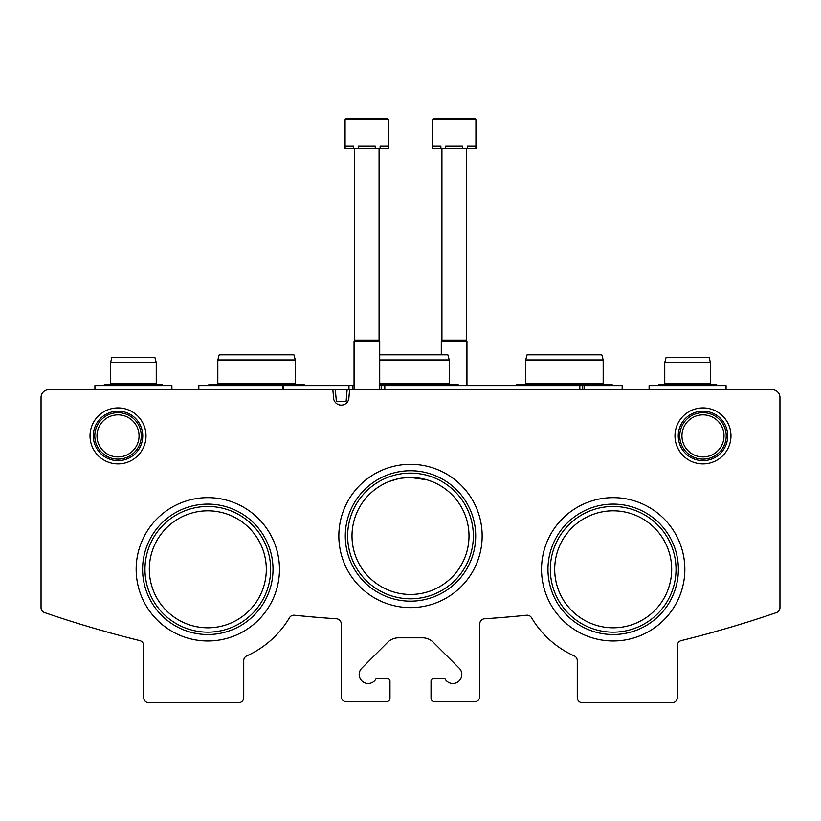 <?xml version="1.0" encoding="UTF-8"?>
<svg xmlns="http://www.w3.org/2000/svg" width="821" height="821" viewBox="0 0 821 821"><rect width="100%" height="100%" fill="white"/><g stroke="black" fill="none" stroke-linecap="round" stroke-linejoin="round"><path stroke-width="1.23" d="M139.057 435.9A21.038 21.038 0 0 0 107.5 417.684A21.038 21.038 0 0 0 107.5 454.116A21.038 21.038 0 0 0 139.057 435.9M724.019 435.9A21.038 21.038 0 0 0 692.462 417.684A21.038 21.038 0 0 0 692.462 454.116A21.038 21.038 0 0 0 724.019 435.9M468.996 535.959A58.496 58.496 0 0 0 381.252 485.303A58.496 58.496 0 0 0 381.252 586.615A58.496 58.496 0 0 0 468.996 535.959M389.175 481.486L397.918 478.828M401.582 478.15L410.5 477.463L426.828 479.792M431.815 481.486L427.72 480.049M419.408 478.14L410.49 477.463M399.765 478.458L394.183 479.782M266.312 569.312A58.496 58.496 0 0 0 178.568 518.656A58.496 58.496 0 0 0 178.568 619.968A58.496 58.496 0 0 0 266.312 569.312M671.681 569.312A58.496 58.496 0 0 0 583.936 518.656A58.496 58.496 0 0 0 583.936 619.968A58.496 58.496 0 0 0 671.681 569.312M48.747 389.718A7.697 7.697 0 0 0 41.05 397.415L41.05 607.725A5.131 5.131 0 0 0 44.519 612.579A1128.875 1128.875 0 0 0 139.775 640.606A5.131 5.131 0 0 1 143.675 645.593L143.675 697.593A5.131 5.131 0 0 0 148.806 702.725L238.603 702.725A5.131 5.131 0 0 0 243.734 697.593L243.734 660.566A5.131 5.131 0 0 1 246.762 655.887A94.928 94.928 0 0 0 289.474 617.72A5.131 5.131 0 0 1 294.421 615.227A1128.875 1128.875 0 0 0 336.436 618.777A5.131 5.131 0 0 1 341.228 623.898L341.228 696.567A5.131 5.131 0 0 0 346.359 701.698L386.383 701.698A3.592 3.592 0 0 0 389.975 698.107L389.975 681.173A2.566 2.566 0 0 0 387.409 678.608L376.151 678.608A8.98 8.98 0 0 1 362.872 681.758A8.98 8.98 0 0 1 361.815 668.15L387.645 642.32A15.394 15.394 0 0 1 398.534 637.814L422.466 637.814A15.394 15.394 0 0 1 433.355 642.32L459.185 668.15A8.98 8.98 0 0 1 458.128 681.758A8.98 8.98 0 0 1 444.849 678.608L433.591 678.608A2.566 2.566 0 0 0 431.025 681.173L431.025 698.107A3.592 3.592 0 0 0 434.617 701.698L474.641 701.698A5.131 5.131 0 0 0 479.772 696.567L479.772 623.898A5.131 5.131 0 0 1 484.564 618.777A1128.875 1128.875 0 0 0 526.579 615.227A5.131 5.131 0 0 1 531.526 617.72A94.928 94.928 0 0 0 574.238 655.887A5.131 5.131 0 0 1 577.266 660.566L577.266 697.593A5.131 5.131 0 0 0 582.397 702.725L672.194 702.725A5.131 5.131 0 0 0 677.325 697.593L677.325 645.593A5.131 5.131 0 0 1 681.225 640.606A1128.875 1128.875 0 0 0 776.481 612.579A5.131 5.131 0 0 0 779.95 607.725L779.95 397.415A7.697 7.697 0 0 0 772.253 389.718L350.536 389.718A1.026 1.026 0 0 0 349.52 390.652L348.812 398.749A7.697 7.697 0 0 1 333.644 398.749L332.936 390.652A1.026 1.026 0 0 0 331.92 389.718L48.747 389.718M313.058 617.002L329.17 618.285L313.058 617.002M313.006 617.002L296.843 615.483M507.994 617.002L491.83 618.285L507.994 617.002M146.005 435.9A27.986 27.986 0 0 0 104.021 411.66A27.986 27.986 0 0 0 104.021 460.14A27.986 27.986 0 0 0 146.005 435.9M730.967 435.9A27.986 27.986 0 0 0 688.983 411.66A27.986 27.986 0 0 0 688.983 460.14A27.986 27.986 0 0 0 730.967 435.9M338.847 535.959A71.653 71.653 0 0 1 446.326 473.902A71.653 71.653 0 0 1 446.326 598.016A71.653 71.653 0 0 1 338.847 535.959M136.163 569.312A71.653 71.653 0 0 1 243.642 507.255A71.653 71.653 0 0 1 243.642 631.37A71.653 71.653 0 0 1 136.163 569.312M541.532 569.312A71.653 71.653 0 0 1 649.011 507.255A71.653 71.653 0 0 1 649.011 631.37A71.653 71.653 0 0 1 541.532 569.312M550.327 569.312A62.858 62.858 0 0 1 644.608 514.88A62.858 62.858 0 0 1 644.608 623.744A62.858 62.858 0 0 1 550.327 569.312M547.966 569.312A65.218 65.218 0 0 1 645.788 512.838A65.218 65.218 0 0 1 645.788 625.787A65.218 65.218 0 0 1 547.966 569.312M144.958 569.312A62.858 62.858 0 0 1 239.239 514.88A62.858 62.858 0 0 1 239.239 623.744A62.858 62.858 0 0 1 144.958 569.312M142.597 569.312A65.218 65.218 0 0 1 240.42 512.838A65.218 65.218 0 0 1 240.42 625.787A65.218 65.218 0 0 1 142.597 569.312M347.642 535.959A62.858 62.858 0 0 1 441.924 481.527A62.858 62.858 0 0 1 441.924 590.391A62.858 62.858 0 0 1 347.642 535.959M345.282 535.959A65.218 65.218 0 0 1 443.104 479.485A65.218 65.218 0 0 1 443.104 592.434A65.218 65.218 0 0 1 345.282 535.959M726.216 435.9A23.234 23.234 0 0 0 691.364 415.785A23.234 23.234 0 0 0 691.364 456.014A23.234 23.234 0 0 0 726.216 435.9M727.714 435.9A24.733 24.733 0 0 0 690.615 414.482A24.733 24.733 0 0 0 690.615 457.318A24.733 24.733 0 0 0 727.714 435.9M141.253 435.9A23.234 23.234 0 0 0 106.402 415.785A23.234 23.234 0 0 0 106.402 456.014A23.234 23.234 0 0 0 141.253 435.9M142.751 435.9A24.733 24.733 0 0 0 105.652 414.482A24.733 24.733 0 0 0 105.652 457.318A24.733 24.733 0 0 0 142.751 435.9M381.231 389.718L381.231 385.613L622.164 385.613L622.164 389.718M582.397 385.613L582.397 389.718M381.221 389.718L381.221 385.613L379.713 385.613M354.056 385.613L352.537 385.613L352.537 389.718M348.956 389.718L352.548 389.718L352.548 385.613L348.956 385.613L348.956 389.718L329.17 389.718M348.956 385.613L283.625 385.613L283.625 389.718L296.843 389.718M283.625 385.613L282.475 385.613L282.475 389.718M198.836 389.718L198.836 385.613L282.475 385.613M347.129 389.718L346.093 401.52L336.364 401.52L335.327 389.718M379.713 354.826L447.866 354.826L449.241 359.957L449.241 383.561L379.713 383.561M449.241 359.957L379.713 359.957M295.303 359.957L217.822 359.957L219.197 354.826L293.928 354.826L295.303 359.957L295.303 383.561L217.822 383.561L216.795 384.587M603.178 359.957L525.697 359.957L527.072 354.826L601.803 354.826L603.178 359.957L603.178 383.561L525.697 383.561L524.67 384.587L516.973 384.587L515.352 385.613L516.973 384.587L611.902 384.587L613.523 385.613M388.692 119.558L387.409 118.275L346.359 118.275L345.077 119.558L388.692 119.558L388.692 148.55L388.507 146.241L380.123 146.241L380.123 148.55L375.269 148.55L375.269 146.241L358.5 146.241L358.5 148.55L353.646 148.55L353.646 146.241L345.261 146.241L345.077 148.55L345.077 119.558L346.359 118.275L379.713 118.275M388.507 148.55L380.123 148.55M375.269 148.55L358.5 148.55M353.646 148.55L345.261 148.55M379.076 148.55L379.076 340.12L379.713 341.228L354.056 341.228L354.056 389.718M379.076 340.12L354.703 340.12L354.703 148.55M345.077 119.558L346.359 118.275L354.056 118.275M475.923 119.558L474.641 118.275L433.591 118.275L432.308 119.558L475.923 119.558L475.923 148.55L475.739 146.241L467.354 146.241L467.354 148.55L462.5 148.55L462.5 146.241L445.731 146.241L445.731 148.55L440.877 148.55L440.877 146.241L432.493 146.241L432.308 148.55L432.308 119.558L433.591 118.275L466.944 118.275M475.739 148.55L467.354 148.55M462.5 148.55L445.731 148.55M440.877 148.55L432.493 148.55M466.307 148.55L466.307 340.12L466.944 341.228L441.288 341.228L441.288 354.826M466.307 340.12L441.924 340.12L441.288 341.228M726.072 389.718L726.072 385.613L649.103 385.613L649.103 389.718M710.422 362.523L664.753 362.523L666.129 357.392L709.046 357.392L710.422 362.523L710.422 383.561L664.753 383.561L663.727 384.587L658.853 384.587L657.231 385.613L658.853 384.587L716.323 384.587L717.944 385.613M171.897 389.718L171.897 385.613L94.928 385.613L94.928 389.718M156.247 362.523L110.578 362.523L111.954 357.392L154.871 357.392L156.247 362.523L156.247 383.561L110.578 383.561L109.552 384.587M584.09 385.613L584.09 389.718M579.831 385.613L579.831 389.718M384.813 385.613L384.813 389.718M459.586 385.613L457.964 384.587L379.713 384.587M449.241 383.561L450.267 384.587M305.648 385.613L304.027 384.587L305.648 385.613L304.027 384.587L209.098 384.587L207.477 385.613M295.303 383.561L296.33 384.587M217.822 359.957L217.822 383.561M603.178 383.561L604.205 384.587M525.697 359.957L525.697 383.561M515.352 385.613L516.973 384.587M379.713 341.228L379.713 389.718M354.693 340.12L354.056 341.228M466.944 341.228L466.944 385.613M441.924 148.55L441.924 340.12M432.308 119.558L433.591 118.275M710.422 383.561L711.448 384.587M664.753 362.523L664.753 383.561M657.231 385.613L658.853 384.587M163.769 385.613L162.148 384.587L163.769 385.613L162.148 384.587L104.678 384.587L103.056 385.613M156.247 383.561L157.273 384.587M110.578 362.523L110.578 383.561"/></g></svg>

